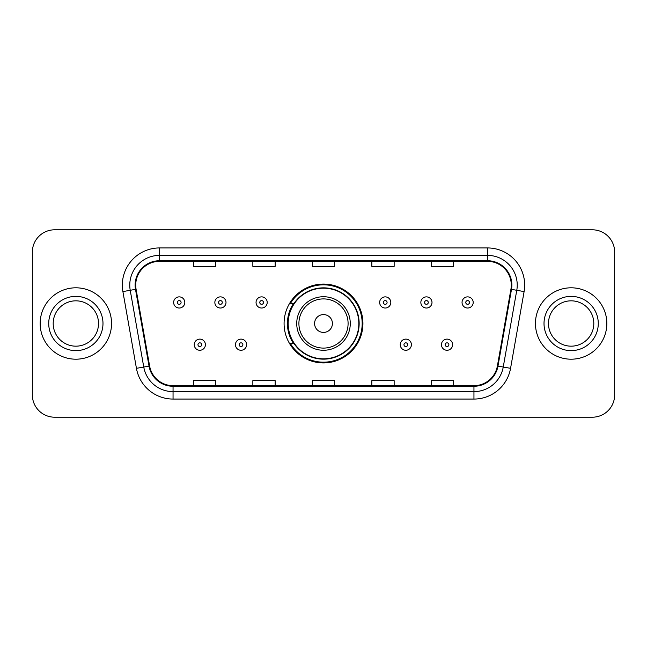 <?xml version="1.0" encoding="UTF-8"?>
<svg xmlns="http://www.w3.org/2000/svg" width="647" height="647" viewBox="0 0 647 647"><rect width="100%" height="100%" fill="white"/><g stroke="black" fill="none" stroke-linecap="round" stroke-linejoin="round"><path stroke-width="0.97" d="M284.082 323.5A39.418 39.418 0 0 0 323.5 362.918A39.418 39.418 0 0 0 362.918 323.5A39.418 39.418 0 0 0 323.5 284.082A39.418 39.418 0 0 0 284.082 323.5M293.536 343.581A36.07 36.07 0 0 1 293.536 303.419M32.35 252.104L32.35 394.896A22.313 22.313 0 0 0 54.663 417.202L592.337 417.202A22.313 22.313 0 0 0 614.65 394.896L614.65 252.104A22.313 22.313 0 0 0 592.337 229.798L54.663 229.798A22.313 22.313 0 0 0 32.35 252.104L32.35 394.896M40.163 323.5A35.698 35.698 0 0 0 75.853 359.198A35.698 35.698 0 0 0 111.551 323.5A35.698 35.698 0 0 0 75.853 287.802A35.698 35.698 0 0 0 40.163 323.5A35.698 35.698 0 0 0 75.853 359.198A35.698 35.698 0 0 0 111.551 323.5A35.698 35.698 0 0 0 75.853 287.802A35.698 35.698 0 0 0 40.163 323.5M535.449 323.5A35.698 35.698 0 0 0 571.147 359.198A35.698 35.698 0 0 0 606.837 323.5A35.698 35.698 0 0 0 571.147 287.802A35.698 35.698 0 0 0 535.449 323.5A35.698 35.698 0 0 0 571.147 359.198A35.698 35.698 0 0 0 606.837 323.5A35.698 35.698 0 0 0 571.147 287.802A35.698 35.698 0 0 0 535.449 323.5M135.724 285.125A23.802 23.802 0 0 1 159.518 261.331L487.482 261.331A23.802 23.802 0 0 1 510.92 289.258L497.381 366.008A23.802 23.802 0 0 1 473.952 385.669L173.048 385.669A23.802 23.802 0 0 1 149.619 366.008L136.08 289.258A23.802 23.802 0 0 1 135.724 285.125M135.126 285.125A24.392 24.392 0 0 0 135.498 289.363L149.028 366.113A24.392 24.392 0 0 0 173.048 386.267L473.952 386.267A24.392 24.392 0 0 0 497.972 366.113L511.502 289.363A24.392 24.392 0 0 0 487.482 260.733L159.518 260.733A24.392 24.392 0 0 0 135.126 285.125M122.898 291.587A37.186 37.186 0 0 1 159.518 247.938L487.482 247.938A37.186 37.186 0 0 1 524.102 291.587L510.564 368.329A37.186 37.186 0 0 1 473.952 399.062L173.048 399.062A37.186 37.186 0 0 1 136.436 368.329L122.898 291.587L130.225 290.293A29.746 29.746 0 0 1 159.518 255.379L487.482 255.379A29.746 29.746 0 0 1 516.775 290.293L503.245 367.043A29.746 29.746 0 0 1 473.952 391.621L173.048 391.621A29.746 29.746 0 0 1 143.755 367.043L130.225 290.293A29.746 29.746 0 0 1 129.772 285.125M592.337 229.798L54.663 229.798M54.663 417.202L592.337 417.202M614.65 394.896L614.65 252.104M312.347 261.331L312.347 266.362L334.653 266.362L334.653 261.331M252.848 261.331L252.848 266.362L275.161 266.362L275.161 261.331M193.356 261.331L193.356 266.362L215.669 266.362L215.669 261.331M371.839 261.331L371.839 266.362L394.152 266.362L394.152 261.331M431.331 261.331L431.331 266.362L453.644 266.362L453.644 261.331M334.653 385.669L334.653 380.638L312.347 380.638L312.347 385.669M275.161 385.669L275.161 380.638L252.848 380.638L252.848 385.669M215.669 385.669L215.669 380.638L193.356 380.638L193.356 385.669M394.152 385.669L394.152 380.638L371.839 380.638L371.839 385.669M453.644 385.669L453.644 380.638L431.331 380.638L431.331 385.669M98.522 323.5A22.669 22.669 0 0 0 75.853 300.831A22.669 22.669 0 0 0 53.191 323.5A22.669 22.669 0 0 0 75.853 346.169A22.669 22.669 0 0 0 98.522 323.5A22.669 22.669 0 0 1 75.853 346.169A22.669 22.669 0 0 1 53.191 323.5M332.421 323.5A8.921 8.921 0 0 0 323.5 314.579A8.921 8.921 0 0 0 314.579 323.5A8.921 8.921 0 0 0 323.5 332.421A8.921 8.921 0 0 0 332.421 323.5M350.27 323.5A26.77 26.77 0 0 0 323.5 296.73A26.77 26.77 0 0 0 296.73 323.5A26.77 26.77 0 0 0 323.5 350.27A26.77 26.77 0 0 0 350.27 323.5A26.77 26.77 0 0 1 323.5 350.27A26.77 26.77 0 0 1 296.73 323.5M358.826 323.5A35.326 35.326 0 0 0 323.5 288.174A35.326 35.326 0 0 0 288.174 323.5A35.326 35.326 0 0 0 323.5 358.826A35.326 35.326 0 0 0 358.826 323.5M362.174 323.5A38.674 38.674 0 0 1 290.446 343.581L294.037 343.581A35.658 35.658 0 0 0 359.158 323.589A35.658 35.658 0 0 0 294.037 303.419L290.446 303.419A38.674 38.674 0 0 1 362.174 323.5M593.809 323.5A22.669 22.669 0 0 0 571.147 300.831A22.669 22.669 0 0 0 548.478 323.5A22.669 22.669 0 0 0 571.147 346.169A22.669 22.669 0 0 0 593.809 323.5A22.669 22.669 0 0 1 571.147 346.169A22.669 22.669 0 0 1 548.478 323.5M184.807 302.456A5.58 5.58 0 0 1 179.227 308.029A5.58 5.58 0 0 1 173.647 302.456A5.58 5.58 0 0 1 179.227 296.876A5.58 5.58 0 0 1 184.807 302.456A5.58 5.58 0 0 0 179.227 296.876A5.58 5.58 0 0 0 173.647 302.456M226.005 302.456A5.58 5.58 0 0 1 220.425 308.029A5.58 5.58 0 0 1 214.853 302.456A5.58 5.58 0 0 1 220.425 296.876A5.58 5.58 0 0 1 226.005 302.456A5.58 5.58 0 0 0 220.425 296.876A5.58 5.58 0 0 0 214.853 302.456M267.203 302.456A5.58 5.58 0 0 1 261.623 308.029A5.58 5.58 0 0 1 256.05 302.456A5.58 5.58 0 0 1 261.623 296.876A5.58 5.58 0 0 1 267.203 302.456A5.58 5.58 0 0 0 261.623 296.876A5.58 5.58 0 0 0 256.05 302.456M390.804 302.456A5.58 5.58 0 0 1 385.224 308.029A5.58 5.58 0 0 1 379.652 302.456A5.58 5.58 0 0 1 385.224 296.876A5.58 5.58 0 0 1 390.804 302.456A5.58 5.58 0 0 0 385.224 296.876A5.58 5.58 0 0 0 379.652 302.456M432.002 302.456A5.58 5.58 0 0 1 426.422 308.029A5.58 5.58 0 0 1 420.849 302.456A5.58 5.58 0 0 1 426.422 296.876A5.58 5.58 0 0 1 432.002 302.456A5.58 5.58 0 0 0 426.422 296.876A5.58 5.58 0 0 0 420.849 302.456M473.2 302.456A5.58 5.58 0 0 1 467.627 308.029A5.58 5.58 0 0 1 462.047 302.456A5.58 5.58 0 0 1 467.627 296.876A5.58 5.58 0 0 1 473.2 302.456A5.58 5.58 0 0 0 467.627 296.876A5.58 5.58 0 0 0 462.047 302.456M194.246 344.697A5.58 5.58 0 0 1 199.826 339.117A5.58 5.58 0 0 1 205.406 344.697A5.58 5.58 0 0 1 199.826 350.27A5.58 5.58 0 0 1 194.246 344.697A5.58 5.58 0 0 0 199.826 350.27A5.58 5.58 0 0 0 205.406 344.697M235.451 344.697A5.58 5.58 0 0 1 241.024 339.117A5.58 5.58 0 0 1 246.604 344.697A5.58 5.58 0 0 1 241.024 350.27A5.58 5.58 0 0 1 235.451 344.697A5.58 5.58 0 0 0 241.024 350.27A5.58 5.58 0 0 0 246.604 344.697M400.25 344.697A5.58 5.58 0 0 1 405.823 339.117A5.58 5.58 0 0 1 411.403 344.697A5.58 5.58 0 0 1 405.823 350.27A5.58 5.58 0 0 1 400.25 344.697A5.58 5.58 0 0 0 405.823 350.27A5.58 5.58 0 0 0 411.403 344.697M441.448 344.697A5.58 5.58 0 0 1 447.028 339.117A5.58 5.58 0 0 1 452.601 344.697A5.58 5.58 0 0 1 447.028 350.27A5.58 5.58 0 0 1 441.448 344.697A5.58 5.58 0 0 0 447.028 350.27A5.58 5.58 0 0 0 452.601 344.697M487.482 247.938L487.482 260.733M130.225 290.293L135.498 289.363M173.048 399.062L173.048 386.267M473.952 386.267L473.952 399.062M497.972 366.113L510.564 368.329M136.436 368.329L149.028 366.113M511.502 289.363L524.102 291.587M159.518 247.938L159.518 260.733M102.986 323.5A27.125 27.125 0 0 0 75.853 296.375A27.125 27.125 0 0 0 48.727 323.5A27.125 27.125 0 0 0 75.853 350.625A27.125 27.125 0 0 0 102.986 323.5M348.094 323.5A24.594 24.594 0 0 0 323.5 298.906A24.594 24.594 0 0 0 298.906 323.5A24.594 24.594 0 0 0 323.5 348.094A24.594 24.594 0 0 0 348.094 323.5M598.273 323.5A27.125 27.125 0 0 0 571.147 296.375A27.125 27.125 0 0 0 544.014 323.5A27.125 27.125 0 0 0 571.147 350.625A27.125 27.125 0 0 0 598.273 323.5M177.367 302.456A1.86 1.86 0 0 0 179.227 304.316A1.86 1.86 0 0 0 181.087 302.456A1.86 1.86 0 0 0 179.227 300.596A1.86 1.86 0 0 0 177.367 302.456M218.565 302.456A1.86 1.86 0 0 0 220.425 304.316A1.86 1.86 0 0 0 222.285 302.456A1.86 1.86 0 0 0 220.425 300.596A1.86 1.86 0 0 0 218.565 302.456M259.77 302.456A1.86 1.86 0 0 0 261.623 304.316A1.86 1.86 0 0 0 263.483 302.456A1.86 1.86 0 0 0 261.623 300.596A1.86 1.86 0 0 0 259.77 302.456M383.364 302.456A1.86 1.86 0 0 0 385.224 304.316A1.86 1.86 0 0 0 387.084 302.456A1.86 1.86 0 0 0 385.224 300.596A1.86 1.86 0 0 0 383.364 302.456M424.569 302.456A1.86 1.86 0 0 0 426.422 304.316A1.86 1.86 0 0 0 428.282 302.456A1.86 1.86 0 0 0 426.422 300.596A1.86 1.86 0 0 0 424.569 302.456M465.767 302.456A1.86 1.86 0 0 0 467.627 304.316A1.86 1.86 0 0 0 469.487 302.456A1.86 1.86 0 0 0 467.627 300.596A1.86 1.86 0 0 0 465.767 302.456M201.686 344.697A1.86 1.86 0 0 0 199.826 342.837A1.86 1.86 0 0 0 197.966 344.697A1.86 1.86 0 0 0 199.826 346.557A1.86 1.86 0 0 0 201.686 344.697M242.884 344.697A1.86 1.86 0 0 0 241.024 342.837A1.86 1.86 0 0 0 239.164 344.697A1.86 1.86 0 0 0 241.024 346.557A1.86 1.86 0 0 0 242.884 344.697M407.683 344.697A1.86 1.86 0 0 0 405.823 342.837A1.86 1.86 0 0 0 403.963 344.697A1.86 1.86 0 0 0 405.823 346.557A1.86 1.86 0 0 0 407.683 344.697M448.881 344.697A1.86 1.86 0 0 0 447.028 342.837A1.86 1.86 0 0 0 445.168 344.697A1.86 1.86 0 0 0 447.028 346.557A1.86 1.86 0 0 0 448.881 344.697"/></g></svg>
